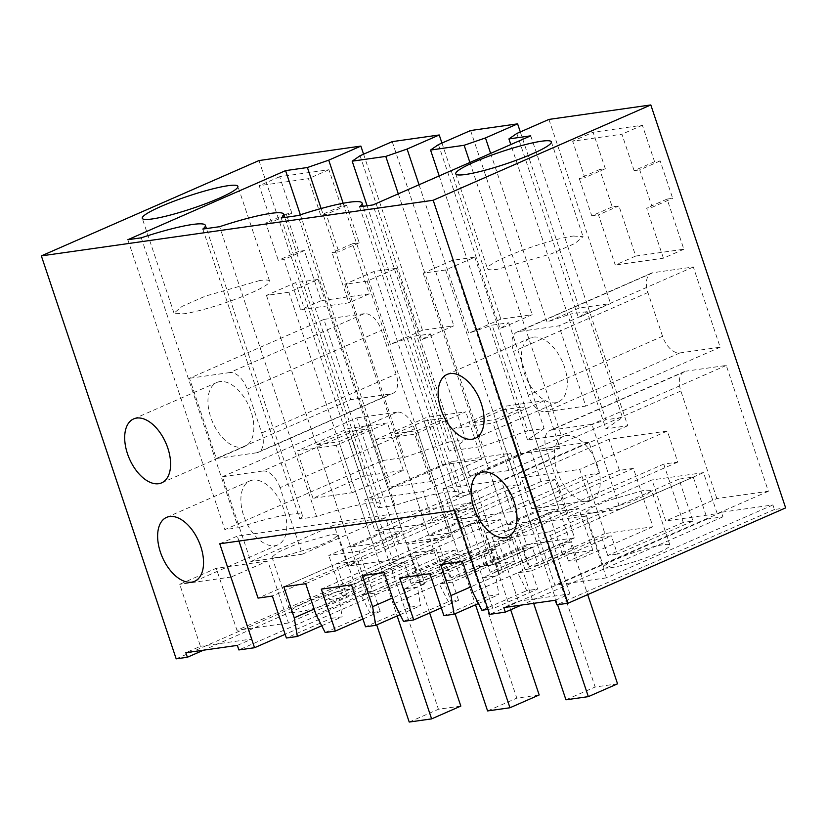 <?xml version="1.0" encoding="UTF-8"?>
<svg xmlns="http://www.w3.org/2000/svg" width="827" height="827" viewBox="0 0 827 827"><rect width="100%" height="100%" fill="white"/><g stroke="black" fill="none" stroke-linecap="round" stroke-linejoin="round"><path stroke-width="0.62" stroke-dasharray="4.13 3.1" d="M176.182 658.84L393.817 563.518L258.996 160.552M393.817 563.518L405.013 561.926L403.493 557.367L454.984 550.058L456.514 554.617L472.186 552.395L458.158 510.455L472.475 508.419L486.503 550.358L496.2 548.983L476.683 490.638L462.686 492.623L452.286 461.538L510.61 453.258L521.01 484.343L507.013 486.328L526.541 544.683L574.569 537.86L555.041 479.515L541.054 481.5L530.655 450.415L588.969 442.145L599.368 473.22L585.382 475.215L604.899 533.56L652.937 526.737L633.41 468.392L619.423 470.377L609.013 439.292L667.337 431.022L677.737 462.107L663.74 464.092L515.852 528.866L529.27 568.976L601.663 537.271L611.36 535.896L531.575 570.837L537.674 589.072L492.851 608.703L478.812 566.774L493.14 564.738L472.393 502.744L454.871 510.424M363.58 154.194L422.483 330.252L453.837 325.807L421.698 339.876L430.371 333.901L413.779 336.248L449.164 442.011L404.413 457.434L382.581 460.536L224.83 529.631L238.269 527.719L141.262 237.814M392.215 141.644L453.837 325.807M441.938 143.071L500.852 319.129L532.195 314.684L500.066 328.764L508.729 322.778L492.148 325.135L527.533 430.888L482.782 446.311L449.195 451.077L465.756 439.654L449.164 442.011M470.584 130.532L532.195 314.684M520.307 131.948L579.22 308.016L610.564 303.561L578.424 317.64L587.098 311.655L622.483 417.408L605.922 428.831L510.807 144.56M548.942 119.408L610.564 303.561M663.74 464.092L683.267 522.437L692.964 521.062L678.926 479.122L693.253 477.086L707.281 519.025L722.953 516.803L721.433 512.244L772.925 504.935L774.454 509.494L785.65 507.902M304.357 250.571L298.754 251.367L286.256 213.986L291.848 213.19L279.65 176.72L328.908 169.731L341.106 206.202L346.709 205.406L359.207 242.787L352.498 243.738L369.276 293.874L321.134 300.708L304.357 250.571L283.909 259.523L278.306 260.319L265.798 222.939L271.401 222.143L259.202 185.682L308.461 178.694L320.659 215.154L326.252 214.358L338.76 251.739L332.04 252.69L348.818 302.837L300.687 309.67L283.909 259.523M635.715 256.06L683.857 249.237L667.079 199.09L672.671 198.294L660.173 160.914L654.571 161.71L642.372 125.249L593.114 132.237L605.312 168.708L599.72 169.494L612.218 206.874L618.937 205.923L635.715 256.06L615.267 265.022L598.49 214.875L618.937 205.923M662.561 336.289L647.913 292.531A19.393 11.03 66.3 0 1 651.335 273.179A19.393 11.03 66.3 0 1 653.01 272.714L693.315 266.987L720.162 347.216L679.856 352.933A19.393 11.03 66.3 0 1 662.561 336.289L528.174 395.151A19.393 11.03 -113.7 0 0 545.469 411.794L585.774 406.078L558.928 325.848L518.632 331.565A19.393 11.03 -113.7 0 0 516.947 332.04A19.393 11.03 -113.7 0 0 513.536 351.392L528.174 395.151M398.914 543.69L356.819 417.883L222.432 476.745L250.808 561.523L334.067 525.062L347.795 566.082L398.914 543.69L450.415 536.382L414.42 428.81L280.033 487.661L302.3 554.214L250.808 561.523M280.033 487.661A19.393 11.03 66.3 0 0 262.738 471.018L397.125 412.156A19.393 11.03 66.3 0 1 414.42 428.81M397.125 412.156L356.819 417.883M391.016 393.931L256.639 452.782A19.393 11.03 66.3 0 0 258.313 452.317A19.393 11.03 66.3 0 0 261.735 432.966L247.087 389.207A19.393 11.03 66.3 0 0 229.792 372.563L364.18 313.702A19.393 11.03 66.3 0 1 381.474 330.345L396.112 374.104A19.393 11.03 66.3 0 1 392.701 393.456A19.393 11.03 66.3 0 1 391.016 393.931L350.72 399.648L216.333 458.509L189.486 378.28L323.874 319.418L350.72 399.648M364.18 313.702L323.874 319.418M716.854 498.567L680.859 390.995A19.393 11.03 66.3 0 1 684.28 371.643A19.393 11.03 66.3 0 1 685.955 371.168L551.568 430.03A19.393 11.03 -113.7 0 0 549.893 430.505A19.393 11.03 -113.7 0 0 546.482 449.847L568.749 516.399L652.007 479.939L665.735 520.958L716.854 498.567L768.355 491.259L726.261 365.451L685.955 371.168M405.013 561.926L203.504 650.187M707.281 519.025L489.646 614.358M693.253 477.086L493.14 564.738M722.953 516.803L521.444 605.064M721.433 512.244L554.917 585.175L534.17 523.181L497.658 539.183L518.395 601.177L503.788 607.566M555.289 600.257L569.896 593.869L518.395 601.177M569.896 593.869L549.149 531.875L497.658 539.183M772.925 504.935L606.408 577.866L585.671 515.872L549.149 531.875M774.454 509.494L556.809 604.816M403.493 557.367L236.977 630.298L216.229 568.304L179.707 584.307L200.454 646.29L185.848 652.689M237.349 645.38L251.956 638.982L200.454 646.29M251.956 638.982L231.209 576.998L179.707 584.307M454.984 550.058L288.468 622.989L267.731 560.995L231.209 576.998M456.514 554.617L238.869 649.939M472.186 552.395L285.16 634.309M458.158 510.455L258.045 598.107M238.951 541.065L237.297 536.113L472.393 502.744M219.765 543.784L237.297 536.113M533.384 337.116A34.899 19.848 66.3 0 1 563.59 364.5A34.899 19.848 66.3 0 1 558.37 401.901A34.899 19.848 66.3 0 1 555.351 402.759A34.899 19.848 66.3 0 1 525.135 375.365A34.899 19.848 66.3 0 1 530.365 337.964A34.899 19.848 66.3 0 1 533.384 337.116M219.92 381.598A34.899 19.848 -113.7 0 0 216.901 382.456A34.899 19.848 -113.7 0 0 211.671 419.847A34.899 19.848 -113.7 0 0 241.887 447.242A34.899 19.848 -113.7 0 0 244.906 446.384A34.899 19.848 -113.7 0 0 250.126 408.993A34.899 19.848 -113.7 0 0 219.92 381.598M252.866 480.063A34.899 19.848 -113.7 0 0 249.847 480.911A34.899 19.848 -113.7 0 0 244.616 518.312A34.899 19.848 -113.7 0 0 274.822 545.706A34.899 19.848 -113.7 0 0 277.851 544.848A34.899 19.848 -113.7 0 0 283.072 507.458A34.899 19.848 -113.7 0 0 252.866 480.063M588.286 501.214A34.899 19.848 66.3 0 1 558.08 473.819A34.899 19.848 66.3 0 1 563.311 436.429A34.899 19.848 66.3 0 1 566.33 435.571A34.899 19.848 66.3 0 1 596.536 462.965A34.899 19.848 66.3 0 1 591.315 500.366A34.899 19.848 66.3 0 1 588.286 501.214M281.19 217.956L378.197 507.861A65.922 8.487 -18.5 0 0 380.709 504.108A65.922 8.487 -18.5 0 0 316.627 516.596L219.631 226.691M202.822 229.069L299.829 518.984L316.627 516.596M299.829 518.984A65.922 8.487 -18.5 0 0 302.351 515.231A65.922 8.487 -18.5 0 0 238.269 527.719M127.823 239.716L224.83 529.631M300.356 214.793L382.581 460.536M321.124 208.518L404.413 457.434M343.153 203.256L390.354 344.332L413.779 336.248M422.483 330.252L390.354 344.332M516.813 133.478L578.424 317.64M530.748 135.824L627.755 425.74L605.922 428.831M627.755 425.74L470.005 494.835L372.998 204.92M359.559 206.833L456.566 496.738L470.005 494.835M456.566 496.738A65.922 8.487 -18.5 0 0 459.078 492.985A65.922 8.487 -18.5 0 0 394.996 505.473L297.999 215.568M378.197 507.861L394.996 505.473M259.792 280.518L205.468 296.087L182.043 306.414L174.021 313.144L183.832 313.784A50.406 6.492 -18.5 0 0 238.145 298.216A50.406 6.492 -18.5 0 0 269.612 281.159A50.406 6.492 -18.5 0 0 259.792 280.518M573.245 236.026L583.066 236.677L575.034 243.407L551.609 253.724L497.296 269.302A50.406 6.492 161.5 0 1 487.465 268.661A50.406 6.492 161.5 0 1 518.932 251.604A50.406 6.492 161.5 0 1 573.245 236.026M604.899 533.56L529.394 566.629L538.325 565.358L562.711 554.679L592.876 550.4L568.5 561.078L577.432 559.807L571.333 541.571L498.939 573.287L485.521 533.167L515.852 528.866M652.937 526.737L577.432 559.807M529.394 566.629L523.295 548.394L450.901 580.099L437.483 539.99L497.74 513.598L453.413 519.883L443.014 488.809L501.327 480.528L511.727 511.613L497.74 513.598L585.382 475.215M599.368 473.22L511.727 511.613M588.969 442.145L501.327 480.528M530.655 450.415L443.014 488.809M541.054 481.5L453.413 519.883M555.041 479.515L407.153 544.29L437.483 539.99M574.569 537.86L499.063 570.93L492.964 552.694L420.571 584.41L407.153 544.29M526.541 544.683L451.035 577.753L459.967 576.481L484.343 565.802L514.518 561.523L490.132 572.201L499.063 570.93M451.035 577.753L444.936 559.517L372.543 591.222L359.114 551.113L419.372 524.721L375.044 531.006L364.645 499.921L422.969 491.651L433.369 522.736L419.372 524.721L507.013 486.328M521.01 484.343L433.369 522.736M510.61 453.258L422.969 491.651M452.286 461.538L364.645 499.921M462.686 492.623L375.044 531.006M476.683 490.638L328.784 555.413L359.114 551.113M496.2 548.983L420.695 582.053L414.596 563.818L342.202 595.523L328.784 555.413M486.503 550.358L411.009 583.428L420.695 582.053M411.009 583.428L404.91 565.192L325.125 600.144L331.224 618.369L286.39 638.01M472.475 508.419L272.362 596.071M288.468 622.989L236.977 630.298M349.676 589.217A34.899 4.497 -18.5 0 0 312.079 599.999A34.899 4.497 -18.5 0 0 290.287 611.815A34.899 4.497 -18.5 0 0 297.1 612.249A34.899 4.497 -18.5 0 0 334.697 601.477A34.899 4.497 -18.5 0 0 356.478 589.661A34.899 4.497 -18.5 0 0 349.676 589.217M360.076 155.724L421.698 339.876M419.041 184.752L468.713 333.209L492.148 325.135M500.852 319.129L468.713 333.209M438.444 144.601L500.066 328.764M490.638 153.398L547.081 322.085L570.516 314.012L605.902 419.765L622.483 417.408M579.22 308.016L547.081 322.085M587.098 311.655L570.516 314.012M606.408 577.866L554.917 585.175M610.553 567.767A34.899 4.497 -18.5 0 0 648.161 556.984A34.899 4.497 -18.5 0 0 669.942 545.179A34.899 4.497 -18.5 0 0 663.14 544.735A34.899 4.497 -18.5 0 0 625.543 555.517A34.899 4.497 -18.5 0 0 603.751 567.322A34.899 4.497 -18.5 0 0 610.553 567.767M678.926 479.122L478.812 566.774M692.964 521.062L617.459 554.131L611.36 535.896M683.267 522.437L607.762 555.506L617.459 554.131M607.762 555.506L601.663 537.271M677.737 462.107L590.096 500.49L531.782 508.77L521.372 477.686L579.696 469.405L590.096 500.49M667.337 431.022L579.696 469.405M609.013 439.292L521.372 477.686M619.423 470.377L531.782 508.77M633.41 468.392L485.521 533.167M369.276 293.874L348.818 302.837M321.134 300.708L300.687 309.67M352.498 243.738L332.04 252.69M359.207 242.787L338.76 251.739M346.709 205.406L326.252 214.358M341.106 206.202L320.659 215.154M328.908 169.731L308.461 178.694M279.65 176.72L259.202 185.682M291.848 213.19L271.401 222.143M286.256 213.986L265.798 222.939M298.754 251.367L278.306 260.319M612.218 206.874L591.77 215.837L598.49 214.875M683.857 249.237L663.409 258.189L615.267 265.022M663.409 258.189L646.631 208.053L652.224 207.257L672.671 198.294M667.079 199.09L646.631 208.053M660.173 160.914L639.716 169.876L652.224 207.257M654.571 161.71L634.123 170.672L639.716 169.876M634.123 170.672L621.925 134.201L572.656 141.19L593.114 132.237M642.372 125.249L621.925 134.201M605.312 168.708L584.865 177.66L572.656 141.19M599.72 169.494L579.262 178.456L584.865 177.66M579.262 178.456L591.77 215.837M693.315 266.987L558.928 325.848M720.162 347.216L585.774 406.078M450.415 536.382L399.286 558.773L347.795 566.082M302.3 554.214L385.558 517.754L399.286 558.773M262.738 471.018L222.432 476.745M229.792 372.563L189.486 378.28M256.639 452.782L216.333 458.509M768.355 491.259L717.226 513.65L665.735 520.958M717.226 513.65L703.508 472.63L620.24 509.091L591.874 424.313L551.568 430.03M726.261 365.451L591.874 424.313M487.982 609.396L492.851 608.703M585.671 515.872L534.17 523.181M267.731 560.995L216.229 568.304M620.24 509.091L568.749 516.399M469.901 162.485L561.14 435.188L605.902 419.765M561.14 435.188L527.554 439.954L544.114 428.531L527.533 430.888M352.178 492.737L403.307 470.346L364.118 475.907L312.999 498.299L352.178 492.737L336.32 445.339L387.439 422.938L348.26 428.5L297.131 450.891L336.32 445.339M560.034 448.11L520.855 453.672L469.726 476.063L508.915 470.501L560.034 448.11L544.176 400.702L504.987 406.264L453.868 428.655L493.047 423.093L544.176 400.702M391.367 487.186L430.547 481.624L481.665 459.223L442.486 464.784L391.367 487.186L375.499 439.778L414.678 434.216L465.808 411.825L426.629 417.387L375.499 439.778M430.371 333.901L465.756 439.654M592.876 550.4L578.848 508.46L429.854 573.721M562.711 554.679L548.673 512.74L578.848 508.46M394.438 603.576L439.261 583.945L448.368 601.746L458.551 600.299L452.452 582.074L532.226 547.123L538.325 565.358M548.673 512.74L399.689 578.001M458.551 600.299L441.287 607.866M523.295 548.394L532.226 547.123M568.5 561.078L562.401 542.843L571.333 541.571M562.401 542.843L482.617 577.784L488.716 596.019L443.892 615.66M452.452 582.074L439.261 583.945L446.652 580.699L450.901 580.099M446.652 580.699L436.284 549.707L414.451 552.808L424.82 583.8L420.571 584.41M458.23 523.098L480.621 519.914L451.408 532.712L429.017 535.896L458.23 523.098L424.065 420.984L446.456 417.811L480.621 519.914M490.132 572.201L484.033 553.966L404.248 588.907L417.428 587.036L424.82 583.8M484.033 553.966L492.964 552.694M404.248 588.907L410.347 607.142L365.524 626.783M514.518 561.523L500.48 519.583L351.496 584.844M484.343 565.802L470.315 523.863L500.48 519.583M372.543 591.222L368.294 591.822L360.903 595.068L370 612.869L380.182 611.422L374.083 593.197L453.868 558.246L459.967 576.481M470.315 523.863L321.321 589.124M380.182 611.422L362.919 618.989M444.936 559.517L453.868 558.246M316.069 614.699L360.903 595.068L374.083 593.197M368.294 591.822L357.915 560.83L336.082 563.931L346.461 594.923L339.07 598.159L325.125 600.144M342.202 595.523L346.461 594.923M379.862 534.221L402.253 531.037L373.039 543.835L350.648 547.009L379.862 534.221L345.696 432.107L368.087 428.934L402.253 531.037M404.91 565.192L414.596 563.818M331.224 618.369L342.171 616.818L339.07 598.159L314.188 609.065M321.734 625.77L342.171 616.818M278.792 557.553L272 557.109L277.552 552.446L293.771 545.303L331.379 534.521L338.171 534.966L332.619 539.628L316.4 546.771L278.792 557.553M367.105 205.758L449.195 451.077M398.304 193.838L482.782 446.311M508.729 322.778L544.114 428.531M439.209 175.924L527.554 439.954M592.256 513.071L629.864 502.289L646.083 495.146L651.635 490.483L644.843 490.039L607.235 500.811L591.016 507.964L585.464 512.616L592.256 513.071M472.806 592.452L517.63 572.822L531.575 570.837M529.27 568.976L525.021 569.586L517.63 572.822L526.727 590.623L537.674 589.072M481.903 610.264L526.727 590.623M525.021 569.586L514.652 538.584L492.82 541.685L503.188 572.677L498.939 573.287M536.599 511.975L558.99 508.791L529.776 521.589L507.385 524.773L536.599 511.975L502.434 409.872L524.825 406.688L558.99 508.791M482.617 577.784L495.797 575.912L503.188 572.677M385.558 517.754L334.067 525.062M703.508 472.63L652.007 479.939M283.868 586.798L336.082 563.931M305.701 583.697L357.915 560.83M325.166 632.51L370 612.869M410.347 607.142L420.529 605.695L417.428 587.036L392.546 597.942M400.092 614.647L420.529 605.695M362.236 575.675L414.451 552.808M384.069 572.584L436.284 549.707M403.535 621.387L448.368 601.746M488.716 596.019L498.898 594.572L495.797 575.912L470.914 586.819M478.461 603.524L498.898 594.572M440.595 564.552L492.82 541.685M462.427 561.461L514.652 538.584M403.307 470.346L387.439 422.938M312.999 498.299L297.131 450.891M364.118 475.907L348.26 428.5M520.855 453.672L504.987 406.264M508.915 470.501L493.047 423.093M469.726 476.063L453.868 428.655M430.547 481.624L414.678 434.216M442.486 464.784L426.629 417.387M481.665 459.223L465.808 411.825M429.017 535.896L394.851 433.782L424.065 420.984M394.851 433.782L417.242 430.609L451.408 532.712M417.242 430.609L446.456 417.811M350.648 547.009L316.483 444.905L345.696 432.107M316.483 444.905L338.874 441.732L373.039 543.835M338.874 441.732L368.087 428.934M507.385 524.773L473.22 422.659L502.434 409.872M473.22 422.659L495.611 419.485L529.776 521.589M495.611 419.485L524.825 406.688M288.85 292.21L266.459 295.394L295.673 282.596L318.064 279.423L288.85 292.21L397.167 615.939M318.064 279.423L429.668 612.952M460.825 706.082L438.434 709.256L295.673 282.596M409.22 722.054L438.434 709.256M266.459 295.394L376.709 624.892M367.219 281.097L344.828 284.271L374.042 271.473L396.433 268.299L367.219 281.097L475.535 604.816M396.433 268.299L510.683 609.778M539.183 694.959L516.803 698.133L374.042 271.473M487.589 710.931L516.803 698.133M344.828 284.271L455.077 613.768M445.577 269.974L423.186 273.148L452.4 260.35L474.791 257.176L445.577 269.974L557.584 604.713M474.791 257.176L587.697 594.603M617.552 683.836L595.161 687.01L452.4 260.35M565.947 699.807L595.161 687.01M423.186 273.148L533.663 603.328M653.01 272.714L518.632 331.565M647.913 292.531L513.536 351.392M679.856 352.933L545.469 411.794M247.087 389.207L381.474 330.345M261.735 432.966L396.112 374.104M680.859 390.995L546.482 449.847M475.111 438.372L558.37 401.901M447.107 374.435L530.365 337.964M216.901 382.456L133.643 418.917M244.906 446.384L161.647 482.854M249.847 480.911L166.589 517.382M277.851 544.848L194.583 581.319M480.053 472.899L563.311 436.429M508.047 536.826L591.315 500.366M380.709 504.108L284.798 217.439M302.351 515.231L206.43 228.562M459.078 492.985L363.167 206.316M174.001 313.144L142.275 218.338M269.612 281.159L237.887 186.344M551.351 141.851L583.076 236.667M455.739 173.846L487.465 268.661M651.335 273.179L516.947 332.04M258.313 452.317L392.701 393.456M684.28 371.643L549.893 430.505M271.99 557.109L290.287 611.815M338.181 534.966L356.478 589.661M669.942 545.179L651.645 490.473M603.751 567.322L585.454 512.626"/><path stroke-width="1.24" d="M285.16 634.309L254.54 647.717L238.869 649.939L237.349 645.38L185.848 652.689L187.378 657.248L176.182 658.84L41.35 255.884L433.183 200.268L568.004 603.234L785.65 507.902L650.818 104.946L433.183 200.268M650.818 104.946L548.942 119.408L516.813 133.478L508.925 138.926L530.748 135.824L372.998 204.92L359.559 206.833A65.922 8.487 -18.5 0 0 362.081 203.08A65.922 8.487 -18.5 0 0 297.999 215.568L281.19 217.956A65.922 8.487 -18.5 0 0 283.713 214.203A65.922 8.487 -18.5 0 0 219.631 226.691L202.822 229.069A65.922 8.487 -18.5 0 0 205.344 225.316A65.922 8.487 -18.5 0 0 141.262 237.814L127.823 239.716L285.584 170.62L307.406 167.519L328.732 160.169L360.872 146.1L258.996 160.552L41.35 255.884M568.004 603.234L556.809 604.816L555.289 600.257L503.788 607.566L505.318 612.125L489.646 614.358L454.871 510.424L219.765 543.784L254.54 647.717M450.126 373.577A34.899 19.848 66.3 0 1 480.332 400.971A34.899 19.848 66.3 0 1 475.111 438.372A34.899 19.848 66.3 0 1 472.083 439.22A34.899 19.848 66.3 0 1 441.876 411.825A34.899 19.848 66.3 0 1 447.107 374.435A34.899 19.848 66.3 0 1 450.126 373.577M158.619 483.712A34.899 19.848 66.3 0 1 128.412 456.318A34.899 19.848 66.3 0 1 133.643 418.917A34.899 19.848 66.3 0 1 136.662 418.069A34.899 19.848 66.3 0 1 166.868 445.464A34.899 19.848 66.3 0 1 161.647 482.854A34.899 19.848 66.3 0 1 158.619 483.712M191.564 582.167A34.899 19.848 66.3 0 1 161.358 554.783A34.899 19.848 66.3 0 1 166.589 517.382A34.899 19.848 66.3 0 1 169.607 516.534A34.899 19.848 66.3 0 1 199.814 543.918A34.899 19.848 66.3 0 1 194.583 581.319A34.899 19.848 66.3 0 1 191.564 582.167M505.028 537.684A34.899 19.848 66.3 0 1 474.822 510.29A34.899 19.848 66.3 0 1 480.053 472.899A34.899 19.848 66.3 0 1 483.071 472.041A34.899 19.848 66.3 0 1 513.278 499.436A34.899 19.848 66.3 0 1 508.047 536.826A34.899 19.848 66.3 0 1 505.028 537.684M228.066 185.703A50.406 6.492 -18.5 0 0 173.742 201.271A50.406 6.492 -18.5 0 0 142.275 218.338A50.406 6.492 -18.5 0 0 152.106 218.969A50.406 6.492 -18.5 0 0 206.43 203.401A50.406 6.492 -18.5 0 0 237.887 186.344A50.406 6.492 -18.5 0 0 228.066 185.703M465.57 174.487A50.406 6.492 -18.5 0 0 519.883 158.908A50.406 6.492 -18.5 0 0 551.351 141.851A50.406 6.492 -18.5 0 0 541.53 141.221A50.406 6.492 -18.5 0 0 487.206 156.789A50.406 6.492 -18.5 0 0 455.739 173.846A50.406 6.492 -18.5 0 0 465.57 174.487M360.872 146.1L363.58 154.194M439.23 134.977L407.101 149.046L385.775 156.406L352.188 161.172L360.076 155.724L392.215 141.644L439.23 134.977L441.938 143.071M517.599 123.854L485.47 137.933L464.143 145.283L430.557 150.049L438.444 144.601L470.584 130.532L517.599 123.854L520.307 131.948M203.504 650.187L187.378 657.248M521.444 605.064L505.318 612.125M362.919 618.989L335.348 631.063L325.166 632.51L316.069 614.699L305.701 583.697L283.868 586.798L294.236 617.8L297.338 636.459L286.39 638.01L272.362 596.071L258.045 598.107L238.951 541.065M285.584 170.62L300.356 214.793M307.406 167.519L321.124 208.518M328.732 160.169L343.153 203.256M508.925 138.926L510.807 144.56M407.101 149.046L419.041 184.752M485.47 137.933L490.638 153.398M335.348 631.063L321.321 589.124L351.496 584.844L365.524 626.783L375.706 625.336L372.605 606.677L392.546 597.942M441.287 607.866L413.717 619.94L403.535 621.387L394.438 603.576L384.069 572.584L362.236 575.675L372.605 606.677M413.717 619.94L399.689 578.001L429.854 573.721L443.892 615.66L454.075 614.213L450.973 595.554L470.914 586.819M487.982 609.396L481.903 610.264L472.806 592.452L462.427 561.461L440.595 564.552L450.973 595.554M297.338 636.459L321.734 625.77M352.188 161.172L367.105 205.758M385.775 156.406L398.304 193.838M430.557 150.049L439.209 175.924M464.143 145.283L469.901 162.485M294.236 617.8L314.188 609.065M375.706 625.336L400.092 614.647M454.075 614.213L478.461 603.524M397.167 615.939L431.611 718.88L460.825 706.082L429.668 612.952M376.709 624.892L409.22 722.054L431.611 718.88M475.535 604.816L509.97 707.757L539.183 694.959L510.683 609.778M455.077 613.768L487.589 710.931L509.97 707.757M557.584 604.713L588.338 696.634L617.552 683.836L587.697 594.603M533.663 603.328L565.947 699.807L588.338 696.634M284.798 217.439L283.713 214.203M206.43 228.562L205.344 225.316M363.167 206.316L362.081 203.08"/></g></svg>
